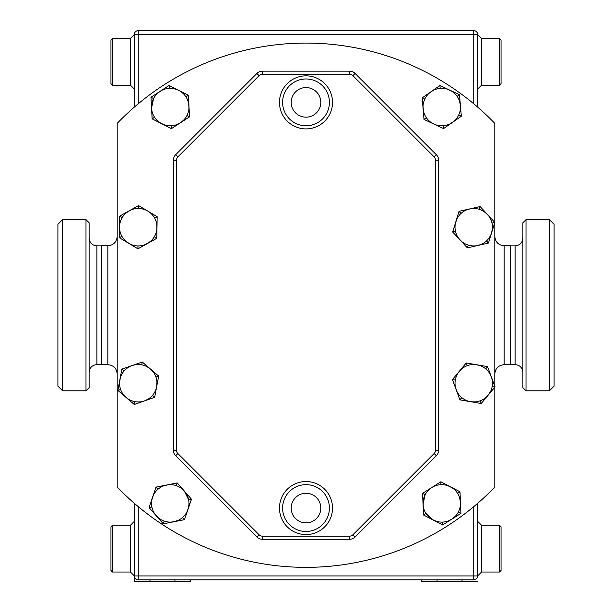 <?xml version="1.0" encoding="UTF-8"?>
<svg xmlns="http://www.w3.org/2000/svg" width="612" height="612" viewBox="0 0 612 612"><rect width="100%" height="100%" fill="white"/><g stroke="black" fill="none" stroke-linecap="round" stroke-linejoin="round"><path stroke-width="0.92" d="M504.166 364.668L504.166 245.772L510.408 245.772L510.408 364.668L504.166 364.668C498.474 365.226 495.353 368.348 494.802 374.031M107.834 245.772L107.834 364.668L101.592 364.668L101.592 245.772L107.834 245.772C113.526 245.213 116.647 242.092 117.198 236.408M442.522 522.09L442.637 524.974L423.496 514.967L425.929 513.407A18.727 18.727 0 0 0 425.952 513.43L423.512 514.975L422.594 493.387L425.149 494.718L423.045 504.166L422.586 493.364L431.72 487.573A18.727 18.727 0 0 1 457.562 493.349A18.727 18.727 0 0 1 451.786 519.19A18.727 18.727 0 0 1 425.937 513.414L433.074 519.978L423.512 514.975L423.083 501.878M433.602 520.246L437.526 521.623M450.761 519.795L442.652 524.981L431.116 518.792M460.346 104.882L459.405 100.827M423.03 107.46L423.091 108.645A18.727 18.727 0 0 1 440.166 88.403A18.727 18.727 0 0 1 460.408 105.471A18.727 18.727 0 0 1 443.333 125.712A18.727 18.727 0 0 1 423.091 108.645L422.181 97.874L439.921 85.512L459.49 94.699L461.326 116.242L443.585 128.596L424.009 119.416L423.091 108.645A18.727 18.727 0 0 1 440.166 88.403A18.727 18.727 0 0 0 440.15 88.403L439.898 85.527A21.611 21.611 0 0 1 439.936 85.519L451.71 91.203M131.511 365.769L127.824 367.697M183.952 490.625L180.8 487.909M155.402 514.784L156.152 515.702A18.727 18.727 0 0 1 157.934 489.279A18.727 18.727 0 0 1 184.35 491.061A18.727 18.727 0 0 1 182.567 517.484A18.727 18.727 0 0 1 156.152 515.702L149.037 507.562L156.029 487.098L177.235 482.922L191.464 499.208L184.472 519.664L163.259 523.841L156.152 515.702A18.727 18.727 0 0 1 157.934 489.279L156.022 487.121A21.611 21.611 0 0 1 156.045 487.098L168.897 484.712M469.419 401.457L470.574 401.694A18.727 18.727 0 0 1 455.282 380.075A18.727 18.727 0 0 1 476.893 364.783A18.727 18.727 0 0 1 492.193 386.394A18.727 18.727 0 0 1 470.574 401.694L459.926 399.866L452.429 379.585L466.237 362.954L487.55 366.603L495.047 386.883L481.231 403.515L470.574 401.694A18.727 18.727 0 0 1 455.282 380.075L452.436 379.608A21.611 21.611 0 0 1 452.436 379.57L466.229 362.97A21.611 21.611 0 0 1 466.26 362.962L479.119 365.303M476.733 245.687L477.903 245.458A18.727 18.727 0 0 1 455.481 231.367A18.727 18.727 0 0 1 469.572 208.944A18.727 18.727 0 0 1 491.994 223.043A18.727 18.727 0 0 1 477.903 245.458L467.361 247.86L452.658 232.009L459.031 211.354L480.114 206.542L494.817 222.393L488.437 243.056L477.903 245.458A18.727 18.727 0 0 1 455.481 231.367L452.673 232.025A21.611 21.611 0 0 1 452.666 231.994L459.031 211.37A21.611 21.611 0 0 1 459.054 211.347L480.091 206.55A21.611 21.611 0 0 1 480.129 206.558L479.273 209.319M178.199 90.102L174.259 88.763M160.726 123.18L161.767 123.746A18.727 18.727 0 0 1 153.558 98.578A18.727 18.727 0 0 0 153.558 98.578A18.727 18.727 0 0 0 153.551 98.586L151.554 108.056L150.973 97.262L169.096 85.466L178.735 90.362A18.727 18.727 0 0 1 186.943 115.538A18.727 18.727 0 0 1 161.767 123.746A18.727 18.727 0 0 1 153.558 98.578A18.727 18.727 0 0 1 178.735 90.362L188.374 95.258L189.529 116.854L171.406 128.65L152.128 118.85L151.569 105.769M128.642 211.14L125.33 213.665M127.648 242.627L128.65 243.27A18.727 18.727 0 0 1 122.193 217.589A18.727 18.727 0 0 1 147.882 211.132A18.727 18.727 0 0 1 154.331 236.821A18.727 18.727 0 0 1 128.65 243.27L119.371 237.716L119.715 216.097L138.603 205.586L157.154 216.686L156.817 238.305L137.922 248.824L128.65 243.27A18.727 18.727 0 0 1 122.193 217.589A18.727 18.727 0 0 1 147.882 211.132L149.764 212.425M155.93 377.038A18.727 18.727 0 0 1 144.463 400.906A18.727 18.727 0 0 1 120.595 389.431A18.727 18.727 0 0 1 132.07 365.571A18.727 18.727 0 0 1 155.93 377.038A18.727 18.727 0 0 0 155.93 377.03L158.669 376.082L154.66 397.326L134.257 404.486L117.864 390.387L121.865 369.143L142.267 361.99L158.653 376.066A21.611 21.611 0 0 1 158.661 376.105L155.938 377.053A18.727 18.727 0 0 0 155.93 377.038M425.929 513.407A18.727 18.727 0 0 0 425.952 513.43A18.727 18.727 0 0 1 431.72 487.573L440.847 481.782L460.002 491.796L460.913 513.399L451.786 519.19A18.727 18.727 0 0 1 425.937 513.414A18.727 18.727 0 0 1 431.72 487.573L433.717 486.471M119.371 237.701L121.895 236.293L119.386 237.731A21.611 21.611 0 0 1 119.371 237.701L119.707 216.12A21.611 21.611 0 0 1 119.73 216.09L138.587 205.594A21.611 21.611 0 0 1 138.618 205.594L138.572 208.478M137.907 248.809L137.952 245.925A18.727 18.727 0 0 0 137.983 245.925L137.945 248.809A21.611 21.611 0 0 1 137.907 248.809L119.386 237.731M156.802 238.313L154.323 236.829A18.727 18.727 0 0 0 154.339 236.806L156.817 238.282A21.611 21.611 0 0 1 156.802 238.313L137.945 248.809M154.614 218.086L157.139 216.679A21.611 21.611 0 0 1 157.154 216.709L154.629 218.109M138.541 208.478L138.587 205.594M147.882 243.27L151.195 240.745M156.986 226.907L156.458 222.776M119.73 216.09L122.201 217.574A18.727 18.727 0 0 0 122.186 217.604L119.707 216.12M152.128 118.835L154.553 117.259L152.151 118.858A21.611 21.611 0 0 1 152.128 118.835L150.973 97.285A21.611 21.611 0 0 1 150.996 97.254L169.08 85.481A21.611 21.611 0 0 1 169.111 85.473L188.351 95.25A21.611 21.611 0 0 1 188.374 95.281L188.932 108.339M171.391 128.635L171.238 125.758A18.727 18.727 0 0 0 171.268 125.751L171.421 128.635A21.611 21.611 0 0 1 171.391 128.635L152.151 118.858M186.951 115.523L189.521 116.831A21.611 21.611 0 0 1 189.506 116.861L171.421 128.635M186.935 115.553L189.506 116.861M185.933 96.826L188.351 95.25M185.949 96.857L188.374 95.281M169.233 88.358L169.08 85.481M169.264 88.358L169.111 85.473M180.961 122.415L184.09 119.669M188.909 105.463L188.091 101.385M150.996 97.254L153.566 98.563A18.727 18.727 0 0 0 153.558 98.578A18.727 18.727 0 0 0 153.551 98.586L150.973 97.285M467.231 365.678L466.229 362.97M467.262 365.67L466.26 362.962M452.436 379.57L455.282 380.06A18.727 18.727 0 0 0 455.282 380.09A18.727 18.727 0 0 1 476.893 364.783L474.621 364.53M461.785 397.647L459.941 399.873A21.611 21.611 0 0 1 459.918 399.85L452.436 379.608M461.762 397.632L459.918 399.85M481.216 403.515L480.213 400.806A18.727 18.727 0 0 0 480.244 400.791L481.246 403.499A21.611 21.611 0 0 1 481.216 403.515L459.941 399.873M479.242 209.304L480.091 206.55M460.989 213.489L459.031 211.37M461.012 213.466L459.054 211.347M452.666 231.994L455.481 231.351A18.727 18.727 0 0 0 455.481 231.382A18.727 18.727 0 0 1 469.572 208.944L471.829 208.577M467.346 247.845L468.203 245.091L467.377 247.86A21.611 21.611 0 0 1 467.346 247.845L452.673 232.025M488.422 243.056L486.456 240.944A18.727 18.727 0 0 0 486.479 240.921L488.445 243.033A21.611 21.611 0 0 1 488.422 243.056L467.377 247.86M478.477 245.32L482.363 243.821M491.796 232.155L492.438 228.047M487.053 214.039L483.817 211.423M470.735 208.723L467.377 209.587M491.994 223.051A18.727 18.727 0 0 0 491.987 223.028L494.802 222.378A21.611 21.611 0 0 1 494.81 222.416L491.994 223.051A18.727 18.727 0 0 0 491.987 223.028M492.193 386.409A18.727 18.727 0 0 0 492.193 386.379L495.039 386.868A21.611 21.611 0 0 1 495.032 386.899L492.193 386.409M471.163 401.786L475.325 401.893M488.514 394.74L490.686 391.19M491.084 376.189L489.103 372.532M485.691 368.822L487.534 366.603A21.611 21.611 0 0 1 487.557 366.626L485.714 368.845M149.045 507.539L151.875 506.988A18.727 18.727 0 0 0 151.883 507.019L149.053 507.577A21.611 21.611 0 0 1 149.045 507.539L156.022 487.121M164.215 521.11L163.282 523.841A21.611 21.611 0 0 1 163.251 523.826L149.053 507.577M164.184 521.095L163.251 523.826M184.457 519.672L182.56 517.492A18.727 18.727 0 0 0 182.583 517.477L184.48 519.649A21.611 21.611 0 0 1 184.457 519.672L171.605 522.059M156.045 487.098L157.942 489.271A18.727 18.727 0 0 0 157.919 489.294A18.727 18.727 0 0 1 184.35 491.061L188.618 499.752L191.449 499.193A21.611 21.611 0 0 1 191.457 499.224L187.096 511.548M188.626 499.782L191.457 499.224M176.287 485.66L177.22 482.929A21.611 21.611 0 0 1 177.25 482.937L191.449 499.193M176.317 485.668L177.25 482.937M174.451 521.631L178.375 520.254M188.152 508.87L188.924 504.778M134.242 404.471L134.778 401.633L134.273 404.478A21.611 21.611 0 0 1 134.242 404.471L117.879 390.402A21.611 21.611 0 0 1 117.864 390.372L121.865 369.166A21.611 21.611 0 0 1 121.887 369.135L142.252 361.998A21.611 21.611 0 0 1 142.282 362.006L141.747 364.836M152.472 395.428L154.668 397.31A21.611 21.611 0 0 1 154.645 397.333L134.273 404.478M152.457 395.451L154.645 397.333M141.716 364.836L142.252 361.998M124.052 371.04L121.865 369.166M124.075 371.017L121.887 369.135M145.013 400.699L148.708 398.779M156.764 386.118L156.947 381.965M150.009 368.661L146.505 366.42M146.566 400.019L144.463 400.906A18.727 18.727 0 0 1 120.595 389.431A18.727 18.727 0 0 0 120.602 389.446L117.879 390.402M129.958 366.45L132.07 365.571A18.727 18.727 0 0 0 120.595 389.431A18.727 18.727 0 0 0 120.595 389.431L117.864 390.372M422.196 97.859L424.804 99.09L422.181 97.889A21.611 21.611 0 0 1 422.196 97.859L439.898 85.527M424.009 119.394L426.38 117.749A18.727 18.727 0 0 0 426.396 117.772L424.024 119.424A21.611 21.611 0 0 1 424.009 119.394L422.181 97.889M443.348 125.712L443.601 128.589A21.611 21.611 0 0 1 443.562 128.589L424.024 119.424M443.317 125.712L443.562 128.589M458.694 115.025A18.727 18.727 0 0 0 458.709 114.995L461.318 116.219A21.611 21.611 0 0 1 461.303 116.249L458.694 115.025M457.103 96.344L459.474 94.692A21.611 21.611 0 0 1 459.49 94.722L460.461 107.758M457.126 96.367L459.49 94.722M460.071 103.206L460.408 105.471A18.727 18.727 0 0 0 440.166 88.403L439.936 85.519M442.545 522.09L442.675 524.974A21.611 21.611 0 0 1 442.637 524.974M460.89 513.414L458.334 512.068L460.913 513.376A21.611 21.611 0 0 1 460.89 513.414L449.782 520.299M457.554 493.341L459.987 491.788A21.611 21.611 0 0 1 460.002 491.818L460.913 513.376M457.569 493.364L460.002 491.818M440.954 484.673L440.831 481.789A21.611 21.611 0 0 1 440.862 481.789L452.383 487.971M440.984 484.673L440.862 481.789M425.164 494.695L422.609 493.356L440.831 481.789M452.276 518.869L455.435 516.161M460.423 502.008L459.658 497.916M449.897 486.525L445.972 485.14M432.738 486.968L429.869 488.912M494.802 222.378L494.802 123.372A262.135 262.135 0 0 0 117.198 123.372L117.198 487.068A262.135 262.135 0 0 0 494.802 487.068L494.802 387.182L486.578 396.867M494.802 222.447L494.802 386.218M421.461 579.839L421.461 581.4L477.635 581.4M477.261 503.684L477.635 575.938A3.901 3.901 0 0 1 473.734 579.839L138.266 579.839A3.901 3.901 0 0 1 134.365 575.938L134.365 581.4L190.539 581.4L190.539 579.839M554.097 224.313L554.097 386.126L549.415 390.808L549.415 219.632L554.097 224.313M526.006 390.808L522.885 387.687L522.885 222.753L526.006 219.632L526.006 390.808L549.415 390.808M57.903 386.126L57.903 224.313L62.585 219.632L62.585 390.808L57.903 386.126M85.994 219.632L89.115 222.753L89.115 387.687L85.994 390.808L85.994 219.632L62.585 219.632M291.197 102.372A14.803 14.803 0 0 0 306 117.175A14.803 14.803 0 0 0 320.803 102.372A14.803 14.803 0 0 0 306 87.57A14.803 14.803 0 0 0 291.197 102.372M291.197 508.067A14.803 14.803 0 0 0 306 522.87A14.803 14.803 0 0 0 320.803 508.067A14.803 14.803 0 0 0 306 493.264A14.803 14.803 0 0 0 291.197 508.067M329.401 508.067A23.401 23.401 0 0 0 306 484.658A23.401 23.401 0 0 0 282.599 508.067A23.401 23.401 0 0 0 306 531.468A23.401 23.401 0 0 0 329.401 508.067M329.401 102.372A23.401 23.401 0 0 0 306 78.971A23.401 23.401 0 0 0 282.599 102.372A23.401 23.401 0 0 0 306 125.781A23.401 23.401 0 0 0 329.401 102.372M259.113 75.659L256.902 73.455A7.803 7.803 0 0 1 262.418 71.168L349.582 71.168A7.803 7.803 0 0 1 355.098 73.455L436.341 154.706A7.803 7.803 0 0 1 438.628 160.222L438.628 450.218A7.803 7.803 0 0 1 436.341 455.733L355.098 536.984A7.803 7.803 0 0 1 349.582 539.271L262.418 539.271A7.803 7.803 0 0 1 256.902 536.984L175.659 455.733A7.803 7.803 0 0 1 173.372 450.218L173.372 160.222A7.803 7.803 0 0 1 175.659 154.706L256.902 73.455A7.803 7.803 0 0 1 262.418 71.168L262.418 74.289A4.682 4.682 0 0 0 259.113 75.659L177.863 156.909A4.682 4.682 0 0 0 176.493 160.222L176.493 450.218A4.682 4.682 0 0 0 177.863 453.53L259.113 534.781A4.682 4.682 0 0 0 262.418 536.15L349.582 536.15A4.682 4.682 0 0 0 352.887 534.781L434.137 453.53A4.682 4.682 0 0 0 435.507 450.218L435.507 160.222A4.682 4.682 0 0 0 434.137 156.909L352.887 75.659A4.682 4.682 0 0 0 349.582 74.289L262.418 74.289M112.516 85.213L110.956 83.653L110.956 39.964L112.516 38.403L112.516 85.213L130.463 85.213L130.463 38.403L134.365 34.502L138.266 34.502L138.266 103.772L137.555 104.369M499.484 38.403L501.044 39.964L501.044 83.653L499.484 85.213L499.484 38.403L481.537 38.403L481.537 85.213L477.635 89.115M134.739 106.756L134.365 34.502A3.901 3.901 0 0 1 138.266 30.6L473.734 30.6A3.901 3.901 0 0 1 477.635 34.502L477.635 107.085L476.771 106.335M474.445 104.369L473.734 103.772L473.734 34.502L138.266 34.502L138.266 30.6A3.901 3.901 0 0 0 134.365 34.502M499.484 525.226L501.044 526.787L501.044 570.476L499.484 572.036L499.484 525.226L481.537 525.226L481.537 572.036L477.635 575.938L473.734 575.938L473.734 506.667L474.445 506.07M112.516 572.036L110.956 570.476L110.956 526.787L112.516 525.226L112.516 572.036L130.463 572.036L130.463 525.226L134.365 521.325M137.555 506.07L138.266 506.667L138.266 575.938L134.365 575.938L134.365 503.355L135.229 504.104M153.558 98.578A18.727 18.727 0 0 1 178.735 90.362L180.701 91.525M149.963 579.839L149.963 581.4M462.037 579.839L462.037 581.4M174.933 579.839L174.933 581.4M437.067 579.839L437.067 581.4M510.408 245.848L515.082 245.848L515.082 364.591C519.825 365.05 522.426 367.651 522.885 372.394M101.592 364.591L96.918 364.591L96.918 245.848C92.175 245.389 89.574 242.788 89.115 238.045M332.523 102.372A26.523 26.523 0 0 1 306 128.903A26.523 26.523 0 0 1 279.477 102.372A26.523 26.523 0 0 1 306 75.85A26.523 26.523 0 0 1 332.523 102.372M332.523 508.067A26.523 26.523 0 0 1 306 534.59A26.523 26.523 0 0 1 279.477 508.067A26.523 26.523 0 0 1 306 481.537A26.523 26.523 0 0 1 332.523 508.067M349.582 74.289L349.582 71.168A7.803 7.803 0 0 1 355.098 73.455L352.887 75.659M176.493 160.222L173.372 160.222A7.803 7.803 0 0 1 175.659 154.706L177.863 156.909M177.863 453.53L175.659 455.733A7.803 7.803 0 0 1 173.372 450.218L176.493 450.218M262.418 536.15L262.418 539.271A7.803 7.803 0 0 1 256.902 536.984L259.113 534.781M352.887 534.781L355.098 536.984A7.803 7.803 0 0 1 349.582 539.271L349.582 536.15M435.507 450.218L438.628 450.218A7.803 7.803 0 0 1 436.341 455.733L434.137 453.53M434.137 156.909L436.341 154.706A7.803 7.803 0 0 1 438.628 160.222L435.507 160.222M473.734 30.6L473.734 34.502L477.635 34.502L481.537 38.403M138.266 579.839L138.266 575.938L473.734 575.938L473.734 579.839A3.901 3.901 0 0 0 477.635 575.938M107.834 364.668C113.526 365.226 116.647 368.348 117.198 374.031M119.646 229.194L119.715 224.627M130.677 244.318L126.76 241.977M149.297 242.329L145.312 244.548M156.879 225.216L156.81 229.775M145.847 210.084L147.882 211.132M127.227 212.073L131.22 209.855M151.814 110.328L151.554 108.056M163.863 124.657L159.801 122.591M182.3 121.39L178.475 123.876M188.687 103.788L188.947 106.06M176.638 89.451L178.735 90.362M158.202 92.726L162.027 90.239M457.983 373.121L460.897 369.61M457.095 391.818L455.512 387.541M472.847 401.939L468.348 401.174M489.493 393.355L488.139 395.199M485.813 212.892L488.912 216.235M455.305 223.9L456.651 219.54M461.662 241.511L458.556 238.167M480.091 244.815L475.646 245.833M492.17 230.502L490.824 234.863M490.38 374.651L491.956 378.935M151.929 499.537L153.398 495.215M157.758 517.331L154.752 513.889M176.08 521.179L173.869 521.753M188.572 507.233L187.968 509.436M182.743 489.439L185.75 492.874M164.421 485.591L166.632 485.01M127.877 398.817L124.42 395.842M144.463 400.906L142.259 401.533M156.947 384.435L156.106 388.926M148.647 367.659L152.105 370.627M132.07 365.571L134.265 364.943M119.577 382.033L120.426 377.55M429.257 93.108L432.998 90.499M423.428 110.902L423.037 106.358M435.92 124.848L431.789 122.913M454.242 121L450.501 123.609M447.579 89.26L449.705 90.109M435.163 520.911L433.074 519.978M453.637 517.851L451.786 519.19M460.224 500.325L460.415 504.885M448.336 485.859L450.424 486.792M423.274 506.438L423.045 504.166M504.166 245.772C498.474 245.213 495.353 242.092 494.802 236.408M526.006 219.632L549.415 219.632M510.408 364.591L515.082 364.591M515.082 245.848C519.825 245.389 522.426 242.788 522.885 238.045M85.994 390.808L62.585 390.808M101.592 245.848L96.918 245.848M96.918 364.591C92.175 365.05 89.574 367.651 89.115 372.394M130.463 85.213L134.365 89.115M112.516 38.403L130.463 38.403M499.484 85.213L481.537 85.213M481.537 525.226L477.635 521.325M499.484 572.036L481.537 572.036M112.516 525.226L130.463 525.226M130.463 572.036L134.365 575.938"/></g></svg>
